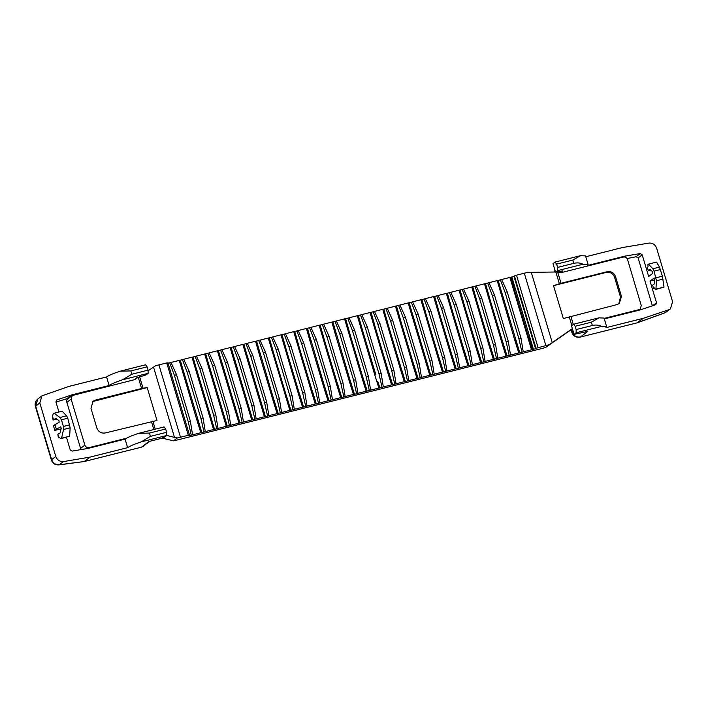 <?xml version="1.0" encoding="UTF-8"?>
<svg xmlns="http://www.w3.org/2000/svg" width="708" height="708" viewBox="0 0 708 708"><rect width="100%" height="100%" fill="white"/><g stroke="black" fill="none" stroke-linecap="round" stroke-linejoin="round"><path stroke-width="1.06" d="M576.162 332.769L576.144 329.565L592.357 325.494C595.667 324.689 598.764 324.981 601.641 326.379L576.162 332.769L574.073 334.362L571.524 325.813L573.613 324.22L599.092 317.83L591.375 322.211L575.161 326.273L573.613 324.22M557.639 270.615L557.612 267.412L573.825 263.341C577.144 262.535 580.233 262.827 583.109 264.226L557.639 270.615L555.541 272.208L552.992 263.659L555.09 262.066L580.56 255.676L572.843 260.057L556.63 264.119L555.09 262.066M636.873 322.883L664.529 312.936L670.432 308.847L672.6 301.75L656.635 248.181C655.174 244.526 652.564 242.826 648.793 243.101L622.279 247.588L585.79 256.747M583.109 264.226L588.091 264.465L587.313 265.553L624.518 256.216L640.253 253.553L642.209 254.827L638.112 257.942L636.067 256.739L627.093 258.553M638.112 257.942L652.404 305.883L656.502 302.759L655.519 304.767L640.501 309.821L604.322 318.892M655.962 304.537L655.519 304.767M580.56 255.676L585.543 255.915L588.091 264.465M556.63 264.119L557.612 267.412M560.86 272.385L562.86 270.863L555.541 272.208M648.484 264.128L656.573 262.093L659.475 267.102L662.405 276.173L664.024 287.085L655.36 289.554L655.935 289.121L656.449 280.757L654.068 271.137L652.873 268.766L648.484 264.128L647.909 264.562L648.024 266.898L647.36 267.403L648.342 270.686L650.156 269.305L652.493 271.775L652.785 273.359L648.67 276.492L642.209 254.827M648.342 270.686L650.882 270.067L648.342 270.686M656.502 302.759L650.041 281.094L654.165 277.961L654.75 279.324L654.475 283.775L652.652 285.156L653.564 288.483L654.298 287.944L655.36 289.554M659.475 267.102L652.873 268.766M663.051 279.102L656.449 280.757M664.024 287.085L655.935 289.121M654.705 279.925L650.041 281.094M599.092 317.83L604.074 318.069L606.623 326.618L605.844 327.707L643.36 318.29L636.926 322.883L580.144 337.123L636.749 322.928M601.641 326.379L606.623 326.618M576.144 329.565L575.161 326.273M580.144 337.123C576.064 337.707 573.294 336.132 571.834 332.388L572.108 332.008C573.692 335.875 576.462 337.53 580.427 336.99L587.746 331.415L574.073 334.362M624.518 256.216L623.482 257.013M668.671 309.785L643.36 318.29M638.032 310.44L640.191 309.113L641.271 305.564L627.545 259.526C626.757 257.588 625.368 256.756 623.385 257.031L561.816 272.474L557.674 272.076L561.019 283.28L553.523 285.643L563.329 318.529L617.057 304.564L619.288 303.502L621.456 296.395L615.571 276.669C613.986 272.801 611.216 271.137 607.252 271.686L561.019 283.28M141.6 388.497L95.359 400.091L93.129 401.162L90.96 408.268L96.846 427.995C98.43 431.862 101.209 433.526 105.165 432.977L156.999 420.464L147.193 387.577L141.6 388.497L138.255 377.284L134.918 379.568L72.234 395.551L71.145 399.1L84.872 445.137C85.668 447.075 87.049 447.899 89.031 447.633L87.987 448.421M81.101 449.598L80.588 448.394L84.872 445.137M71.145 399.1L66.871 402.356C66.428 400.516 66.773 399.409 67.897 399.02M161.884 438.075L173.522 440.854L176.69 440.128L542.089 348.46L545.514 347.539L572.418 328.831M545.886 345.566L524.318 273.217L527.743 272.297L531.283 272.341L552.24 342.619L549.311 344.646L535.991 348.292L514.424 275.943L516.495 275.182L538.062 347.531M155.76 365.611L158.928 364.886L180.496 437.234L177.327 437.96L174.487 437.385L153.539 367.107L155.76 365.611M166.654 435.429L174.487 437.385M177.327 437.96L173.522 440.854M552.24 342.619L572.666 328.406M545.514 347.539L549.311 344.646M153.539 367.107L148.105 370.718M559.355 283.758L555.842 271.996L531.283 272.341M167.938 362.788L189.505 435.137L188.319 435.27L166.752 362.921L167.867 362.885M514.672 339.822L515.805 339.53L519.787 352.779L518.769 352.965L514.672 339.822L497.202 280.616L498.22 280.43L501.866 293.112M515.716 339.557L517.566 346.07M500.768 293.201L501.999 293.218L515.805 339.53M527.389 336.627L528.433 336.353L532.505 349.593L531.487 349.779L509.919 277.43L501.662 279.501L500.37 279.89L505.14 292.59L518.893 338.751L505.14 292.59L507.132 291.599L521.026 338.229L523.23 351.849L521.938 352.239L518.893 338.751L521.026 338.229M501.662 279.501L507.132 291.599M463.793 352.584L464.846 352.31L468.917 365.54L467.9 365.726L463.793 352.584L446.332 293.377L447.35 293.192L450.996 305.874M449.899 305.962L451.084 306.148M476.511 349.389L477.564 349.115L481.635 362.354L480.617 362.54L476.511 349.389L459.05 290.191L460.067 290.006L463.713 302.679M462.616 302.767L463.802 302.962M459.05 290.191L449.491 292.652L454.27 305.352L468.023 351.513L454.27 305.352L456.253 304.36L470.156 350.991L472.36 364.611L471.059 365.001L468.023 351.513L470.156 350.991M450.792 292.262L456.253 304.36M489.237 346.203L490.281 345.929L494.352 359.16L493.334 359.345L489.237 346.203L471.767 286.997L472.785 286.811L476.431 299.493M475.334 299.581L476.519 299.767M492.131 352.451L474.537 293.439M471.767 286.997L462.209 289.466L466.988 302.166L480.741 348.318L466.988 302.166L468.97 301.174L482.874 347.796L485.077 361.416L483.776 361.815L480.741 348.318L482.874 347.796M463.51 289.068L468.97 301.174M497.795 358.23L496.503 358.62L493.458 345.132L479.705 298.971L474.926 286.271L476.227 285.882L481.697 297.979L479.705 298.971L493.458 345.132L495.591 344.61L497.795 358.23L506.052 356.159L501.954 343.008L502.999 342.734M501.954 343.008L484.484 283.811L485.502 283.625L489.148 296.298M488.051 296.386L489.237 296.581M502.999 342.743L507.07 355.974L506.052 356.159M510.512 355.035L509.22 355.434L506.176 341.937L492.423 295.785L487.653 283.085L488.945 282.687L494.414 294.794L492.423 295.785L506.176 341.937L508.309 341.415L510.512 355.035L518.769 352.965M446.332 293.377L436.774 295.847L441.544 308.546L455.306 354.699L441.544 308.546L443.535 307.555L457.439 354.177L459.642 367.797L458.341 368.195L455.306 354.699L457.439 354.177M438.075 295.448L443.535 307.555M446.925 370.992L445.624 371.381L442.589 357.894L428.827 311.732L424.057 299.033L425.349 298.643L430.818 310.741L428.827 311.732L442.589 357.894L444.721 357.372L446.925 370.992L455.182 368.921L451.076 355.77L452.129 355.496L456.2 368.735L455.182 368.921M451.076 355.77L433.615 296.572L434.632 296.386L438.279 309.06M437.181 309.148L438.367 309.343M438.358 358.965L439.411 358.69L443.482 371.921L442.465 372.107L438.358 358.965L420.897 299.758L421.915 299.572L425.561 312.255M424.464 312.343L425.65 312.529M441.261 365.213L423.667 306.201M434.199 374.178L432.907 374.576L429.871 361.08L416.109 314.927L411.339 302.228L412.631 301.829L418.101 313.936L416.109 314.927L429.871 361.08L432.004 360.558L434.199 374.178L442.465 372.107M421.481 377.373L420.189 377.762L417.154 364.275L403.392 318.113L398.622 305.413L399.914 305.024L405.383 317.122L403.392 318.113L417.154 364.275L419.286 363.744L421.481 377.373L429.747 375.302L408.171 302.953L409.197 302.767L412.844 315.441M425.641 362.151L426.782 361.859L430.765 375.116L429.747 375.302M426.694 361.885L428.544 368.399M411.746 315.529L412.976 315.547L426.782 361.859M412.923 365.346L413.976 365.071L418.047 378.302L417.021 378.488L412.923 365.346L395.453 306.139L396.48 305.953L400.126 318.635M399.029 318.724L400.215 318.91M395.453 306.139L385.904 308.608L390.674 321.308L404.436 367.461L390.674 321.308L392.666 320.317L406.569 366.939L408.764 380.559L407.472 380.957L404.436 367.461L406.569 366.939M387.196 308.21L392.666 320.317M396.046 383.754L394.754 384.143L391.719 370.656L377.957 324.494L373.187 311.794L374.479 311.405L379.948 323.503L377.957 324.494L391.719 370.656L393.852 370.125L396.046 383.754L404.303 381.683L400.206 368.532L401.259 368.257L405.33 381.497L404.303 381.683M400.206 368.532L382.736 309.334L383.763 309.148L387.409 321.821M386.311 321.91L387.497 322.105M387.488 371.727L388.542 371.452L392.613 384.683L391.586 384.869L387.488 371.727L370.019 312.52L371.045 312.334L374.691 325.016M373.594 325.105L374.78 325.291M390.391 377.975L372.797 318.954M383.329 386.94L382.037 387.338L379.001 373.842L365.24 327.689L360.469 314.989L361.761 314.591L367.231 326.698L365.24 327.689L379.001 373.842L381.134 373.32L383.329 386.94L391.586 384.869M370.611 390.135L369.319 390.524L366.284 377.037L352.522 330.875L347.752 318.175L349.044 317.786L354.513 329.884L352.522 330.875L366.284 377.037L368.417 376.506L370.611 390.135L378.869 388.064L374.771 374.913L375.824 374.638M374.771 374.913L357.301 315.715L358.328 315.529L361.974 328.202M360.876 328.291L362.062 328.485M375.824 374.647L360.08 322.149M377.674 381.161L379.895 387.878L378.869 388.064M362.054 378.107L363.107 377.833L367.178 391.064L366.151 391.25L362.054 378.107L344.584 318.901L345.61 318.715L349.256 331.397M348.159 331.486L349.345 331.671M364.956 384.356L347.363 325.335M357.894 393.321L356.602 393.719L353.566 380.223L339.805 334.07L335.034 321.37L336.327 320.972L341.796 333.079L339.805 334.07L353.566 380.223L355.699 379.7L357.894 393.321L366.151 391.25M345.177 396.515L343.884 396.905L340.849 383.417L327.087 337.256L322.317 324.556L323.609 324.167L329.078 336.265L327.087 337.256L340.849 383.417L342.982 382.886L345.177 396.515L353.434 394.445L349.336 381.293L350.389 381.019L354.46 394.259L353.434 394.445M349.336 381.293L335.442 334.672L336.672 334.689L352.239 387.541M335.442 334.672L331.866 322.096L332.893 321.91L336.539 334.583M336.619 384.488L337.672 384.214L341.743 397.445L340.716 397.631L336.619 384.488L319.149 325.282L320.166 325.096L323.821 337.778M322.724 337.866L323.91 338.052M328.131 386.603L330.264 386.081L332.459 399.701L331.167 400.1L328.131 386.603L314.37 340.451L309.6 327.751L310.892 327.353L316.361 339.459L314.37 340.451L328.131 386.603M319.742 402.896L318.45 403.286L315.414 389.798L301.652 343.637L296.882 330.937L298.174 330.548L303.644 342.645L301.652 343.637L315.414 389.798L317.547 389.267L319.742 402.896L327.999 400.825L323.901 387.674L324.954 387.4L329.016 400.631L327.999 400.825M323.901 387.674L310.007 341.052L311.237 341.07L326.795 393.922M310.007 341.052L306.431 328.477L307.449 328.291L311.104 340.964M311.184 390.869L312.237 390.595L316.299 403.826L315.281 404.011L311.184 390.869L293.714 331.663L294.732 331.477L298.387 344.159M297.28 344.247L298.475 344.433M307.024 406.082L305.732 406.481L302.697 392.984L288.935 346.832L284.165 334.132L285.457 333.734L290.926 345.84L288.935 346.832L302.697 392.984L304.821 392.462L307.024 406.082L315.281 404.011M298.466 394.055L299.519 393.781L303.582 407.012L302.564 407.206L298.466 394.055L280.996 334.857L282.014 334.672L285.669 347.345M284.563 347.433L285.758 347.628M301.36 400.303L283.766 341.291M285.749 397.25L286.802 396.976L290.864 410.206L289.846 410.392L268.279 338.043L271.447 337.318L276.217 350.017L289.979 396.179L276.217 350.017L278.209 349.026L292.103 395.648L294.307 409.277L293.015 409.666L289.979 396.179L292.103 395.648M271.447 337.318L272.739 336.928L278.209 349.026M271.845 350.628L273.04 350.814M269.297 337.858L272.943 350.54M277.262 399.365L279.386 398.843L281.589 412.463L280.297 412.861L277.262 399.365L263.5 353.212L258.73 340.513L260.022 340.114L265.491 352.221L263.5 353.212L277.262 399.365M268.872 415.658L267.58 416.047L264.544 402.56L250.782 356.398L246.012 343.699L247.304 343.309L252.774 355.407L250.782 356.398L264.544 402.56L266.668 402.029L268.872 415.658L277.129 413.578L273.031 400.436L274.076 400.162L278.147 413.392L277.129 413.578M273.031 400.436L259.128 353.814L260.367 353.832L275.925 406.684M259.128 353.814L255.561 341.238L256.579 341.052L260.225 353.726M256.154 418.844L254.862 419.242L251.827 405.746L238.065 359.593L233.295 346.893L234.587 346.495L240.056 358.602L238.065 359.593L251.827 405.746L253.951 405.224L256.154 418.844L264.411 416.773L242.844 344.424L243.862 344.238L247.508 356.921M260.314 403.631L261.456 403.339L265.429 416.587L264.411 416.773M261.367 403.356L263.208 409.879M246.411 357.009L247.65 357.027L261.456 403.339M243.437 422.039L242.145 422.428L239.109 408.941L225.348 362.779L220.577 350.079L221.869 349.69L227.339 361.788L225.348 362.779L239.109 408.941L241.233 408.41L243.437 422.039L251.694 419.959L230.127 347.619L231.144 347.433L234.791 360.106M247.596 406.817L248.729 406.525L252.712 419.773L251.694 419.959M248.65 406.551L250.49 413.065M233.693 360.195L234.923 360.213L248.729 406.525M230.719 425.225L229.427 425.623L226.392 412.127L212.63 365.974L207.86 353.274L209.152 352.876L214.621 364.983L212.63 365.974L226.392 412.127L228.516 411.605L230.719 425.225L238.977 423.154L217.409 350.805L218.427 350.619L222.073 363.301M234.879 410.012L236.012 409.72L239.994 422.968L238.977 423.154M235.932 409.737L237.773 416.26M220.976 363.39L222.206 363.408L236.012 409.72M218.002 428.42L216.71 428.809L213.674 415.322L199.913 369.16L195.143 356.46L196.435 356.071L201.904 368.169L199.913 369.16L213.674 415.322L215.798 414.791L218.002 428.42L226.259 426.34L204.692 354L205.709 353.814L209.356 366.487M222.162 413.198L223.294 412.906L227.277 426.154L226.259 426.34M223.215 412.932L225.056 419.446M208.258 366.576L209.488 366.594L223.294 412.906M205.285 431.606L203.993 432.004L200.957 418.508L187.195 372.355L182.425 359.655L183.717 359.257L189.186 371.364L187.195 372.355L200.957 418.508L203.081 417.986L205.285 431.606L213.542 429.535L191.974 357.186L192.992 357L196.638 369.682M209.444 416.392L210.577 416.1L214.559 429.349L213.542 429.535M210.488 416.118L212.338 422.641M195.541 369.771L196.771 369.788L210.577 416.1M176.469 374.55L190.363 421.171L188.231 421.702L174.478 375.541L169.708 362.841L171 362.452L176.469 374.55L174.478 375.541L188.231 421.702L191.275 435.19L188.894 435.685M190.363 421.171L192.567 434.8L191.275 435.19M196.727 419.579L197.859 419.286L201.842 432.535L200.824 432.721L196.727 419.579L179.257 360.381L180.274 360.195L183.921 372.868M197.771 419.313L199.621 425.827M182.823 372.957L184.053 372.974L197.859 419.286M509.919 277.43L510.937 277.244L514.583 289.917M513.486 290.006L514.672 290.2M445.624 371.381L443.482 371.921M424.057 299.033L421.915 299.572M458.341 368.195L456.2 368.735M436.774 295.847L434.632 296.386M471.059 365.001L468.917 365.54M449.491 292.652L447.35 293.192M483.776 361.815L481.635 362.354M462.209 289.466L460.067 290.006M474.926 286.271L472.785 286.811M496.503 358.62L494.352 359.16M487.653 283.085L485.502 283.625M509.22 355.434L507.07 355.974M521.938 352.239L519.787 352.779M500.37 279.89L498.22 280.43M510.937 277.244L513.955 276.306L535.522 348.655L532.505 349.593M394.754 384.143L392.613 384.683M373.187 311.794L371.045 312.334M411.339 302.228L409.197 302.767M432.907 374.576L430.765 375.116M407.472 380.957L405.33 381.497M385.904 308.608L383.763 309.148M420.189 377.762L418.047 378.302M398.622 305.413L396.48 305.953M369.319 390.524L367.178 391.064M347.752 318.175L345.61 318.715M382.037 387.338L379.895 387.878M360.469 314.989L358.328 315.529M256.579 341.052L258.73 340.513M278.147 413.392L280.297 412.861M243.862 344.238L246.012 343.699M265.429 416.587L267.58 416.047M231.144 347.433L233.295 346.893M252.712 419.773L254.862 419.242M218.427 350.619L220.577 350.079M239.994 422.968L242.145 422.428M205.709 353.814L207.86 353.274M227.277 426.154L229.427 425.623M192.992 357L195.143 356.46M214.559 429.349L216.71 428.809M180.274 360.195L182.425 359.655M201.842 432.535L203.993 432.004M307.449 328.291L309.6 327.751M329.016 400.631L331.167 400.1M290.864 410.206L293.015 409.666M316.299 403.826L318.45 403.286M294.732 331.477L296.882 330.937M303.582 407.012L305.732 406.481M282.014 334.672L284.165 334.132M332.893 321.91L335.034 321.37M354.46 394.259L356.602 393.719M341.743 397.445L343.884 396.905M320.166 325.096L322.317 324.556M167.389 363.248L169.708 362.841M513.955 276.306L514.424 275.943M535.522 348.655L535.991 348.292M189.434 435.234L188.956 435.588M331.866 322.096L323.609 324.167M618.792 303.838L620.509 297.121L614.624 277.386C613.04 273.527 610.261 271.863 606.305 272.403L553.523 285.643M156.999 420.464L147.193 387.577L92.677 401.551M66.871 402.356L80.588 448.394M126.484 438.234L89.031 447.633M166.752 362.921L158.928 364.886M188.319 435.27L180.496 437.234M524.318 273.217L516.495 275.182M306.431 328.477L298.174 330.548M357.301 315.715L349.044 317.786M280.996 334.857L272.739 336.928M302.564 407.206L294.307 409.277M293.714 331.663L285.457 333.734M319.149 325.282L310.892 327.353M340.716 397.631L332.459 399.701M200.824 432.721L192.567 434.8M179.257 360.381L171 362.452M191.974 357.186L183.717 359.257M204.692 354L196.435 356.071M217.409 350.805L209.152 352.876M255.561 341.238L247.304 343.309M230.127 347.619L221.869 349.69M242.844 344.424L234.587 346.495M268.279 338.043L260.022 340.114M289.846 410.392L281.589 412.463M382.736 309.334L374.479 311.405M344.584 318.901L336.327 320.972M417.021 378.488L408.764 380.559M408.171 302.953L399.914 305.024M370.019 312.52L361.761 314.591M493.334 359.345L485.077 361.416M531.487 349.779L523.23 351.849M497.202 280.616L488.945 282.687M484.484 283.811L476.227 285.882M480.617 362.54L472.36 364.611M467.9 365.726L459.642 367.797M433.615 296.572L425.349 298.643M420.897 299.758L412.631 301.829M639.076 309.644L604.172 318.405M145.574 364.797L147.122 366.85L130.9 370.921L120.103 371.187L145.574 364.797M148.122 373.346L122.652 379.736L131.883 374.205L148.096 370.142L148.122 373.346L146.034 374.939L136.812 377.736L134.157 379.762M164.106 426.951L165.645 429.004L149.432 433.075L138.626 433.34L164.106 426.951M166.654 435.5L141.175 441.889L150.415 436.358L166.628 432.296L166.654 435.5L164.557 437.093L160.433 438.615L148.981 441.482L141.662 447.058L150.211 441.181M120.103 371.187C113.333 373.443 108.828 375.364 106.581 376.957L69.057 386.373L41.984 395.816L39.816 402.914L55.79 456.483C57.242 460.138 59.853 461.837 63.623 461.563L58.914 464.899L83.995 461.572L141.388 447.191L143.892 445.987M58.914 464.899C55.233 465.121 52.719 463.492 51.365 460.014L51.64 459.634C53.091 463.298 55.711 464.988 59.481 464.714L83.995 461.572M138.626 433.34C131.865 435.597 127.352 437.517 125.104 439.11L87.898 448.447L72.172 451.111L70.207 449.837L66.463 437.279M58.932 412.021L55.923 401.896L56.897 399.887L71.915 394.843L66.817 398.728L55.967 402.073M141.175 441.889C134.414 444.146 129.9 446.067 127.652 447.66L125.104 439.11M166.628 432.296L165.645 429.004M60.667 426.844L61.224 428.216L60.153 432.862L57.844 434.181L58.817 437.464L59.277 437.208L60.631 438.748L61.552 438.225L63.552 429.482L63.401 426.437L61.428 419.809L59.976 417.49L54.1 413.233L53.18 413.755L52.542 416.419L53.525 419.711L55.843 418.393L58.968 420.658L59.18 422.269L54.994 424.641L56.366 429.243L60.605 426.853M63.552 429.482L70.154 427.827L69.641 436.199L60.631 438.748M70.154 427.827L67.782 418.216L66.579 415.835L62.189 411.206L54.1 413.233M58.817 437.464L59.525 437.482L58.375 437.792L57.844 434.181M56.366 429.243L54.852 430.402L61.083 428.844M61.552 438.225L69.641 436.199M59.976 417.49L66.579 415.835M56.808 419.101L53.073 420.03L52.542 416.419M53.525 419.711L56.79 419.083M54.852 430.402L53.472 425.8L54.994 424.641M122.652 379.736C115.882 381.993 111.377 383.913 109.129 385.506L71.915 394.843M106.581 376.957L109.129 385.506M147.122 366.85L148.096 370.142M67.455 399.179L67.295 398.622L68.632 398.285M67.295 398.622L66.817 398.728M127.652 447.66L90.137 457.076L63.623 461.563M90.137 457.076L84.473 461.386M554.992 270.35L554.665 272.014M571.374 329.556L572.108 332.008L573.135 331.229M664.44 313.007L637.589 322.698M636.067 256.739L640.253 253.553M572.843 260.057L573.825 263.341M660.431 269.544L654.068 271.137M662.405 276.173L656.05 277.766M592.357 325.494L591.375 322.211M571.825 325.583L569.161 316.644M570.825 316.166L573.294 324.468M153.831 429.526L151.406 421.384M152.831 421.083L155.238 429.172M139.52 376.435L143.025 388.196M481.697 297.979L495.591 344.61M494.414 294.794L508.309 341.415M430.818 310.741L444.721 357.372M418.101 313.936L432.004 360.558M405.383 317.122L419.286 363.744M379.948 323.503L393.852 370.125M367.231 326.698L381.134 373.32M354.513 329.884L368.417 376.506M341.796 333.079L355.699 379.7M329.078 336.265L342.982 382.886M316.361 339.459L330.264 386.081M303.644 342.645L317.547 389.267M290.926 345.84L304.821 392.462M265.491 352.221L279.386 398.843M252.774 355.407L266.668 402.029M240.056 358.602L253.951 405.224M227.339 361.788L241.233 408.41M214.621 364.983L228.516 411.605M201.904 368.169L215.798 414.791M189.186 371.364L203.081 417.986M511.884 277.067L533.451 349.416M620.509 297.121L621.456 296.395M606.305 272.403L607.252 271.686M614.624 277.386L615.571 276.669M94.412 400.816L95.359 400.091M39.816 402.914L35.4 406.454C34.657 403.507 35.471 401.011 37.843 398.967L41.984 395.816M55.79 456.483L51.64 459.634L35.674 406.073L37.843 398.967M84.703 461.404L141.388 447.191M150.415 436.358L149.432 433.075M63.401 426.437L69.756 424.835M61.428 419.809L67.782 418.216M130.9 370.921L131.883 374.205M554.444 272.014L554.93 270.164M666.29 312.007L670.432 308.847M571.834 332.388L571.055 329.778M638.651 310.281L640.191 309.113M67.357 399.259L72.234 395.551M501.999 293.218L499.972 287.059M466.696 358.832L449.102 299.82M479.413 355.646L461.82 296.625M504.848 349.265L487.254 290.245M453.978 362.018L436.385 303.006M412.976 315.547L410.95 309.387M415.826 371.594L398.232 312.582M403.109 374.78L385.515 315.768M336.672 334.689L334.645 328.53M339.513 390.736L321.928 331.716M311.237 341.07L309.201 334.911M314.078 397.117L296.484 338.097M288.643 403.498L271.049 344.477M260.367 353.832L258.332 347.672M247.65 357.027L245.614 350.858M234.923 360.213L232.897 354.053M222.206 363.408L220.179 357.239M209.488 366.594L207.462 360.434M196.771 369.788L194.744 363.62M184.053 372.974L182.027 366.815M530.283 342.884L512.689 283.864M51.365 460.014L35.4 406.454"/></g></svg>
